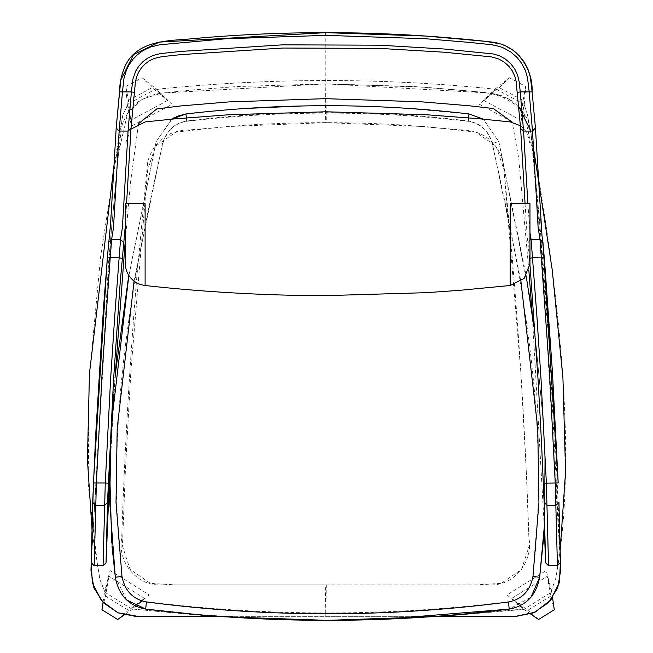 <?xml version="1.0" encoding="UTF-8"?>
<svg xmlns="http://www.w3.org/2000/svg" width="653" height="653" viewBox="0 0 653 653"><rect width="100%" height="100%" fill="white"/><g stroke="black" fill="none" stroke-linecap="round" stroke-linejoin="round"><path stroke-width="0.49" stroke-dasharray="3.27 2.45" d="M177.069 116.275L174.522 117.467M172.204 118.789L156.116 141.717L171.592 119.181M528.595 290.683L498.851 141.717L483.318 119.148L498.851 141.717L526.171 275.852M508.426 601.756C521.967 599.209 530.081 590.728 532.775 576.313C550.275 430.947 524.302 284.455 492.133 143.521C488.509 130.788 480.543 123.376 468.242 121.303C374.406 110.373 280.561 110.373 186.717 121.303C174.416 123.376 166.458 130.788 162.826 143.521C130.665 284.447 104.692 430.931 122.184 576.289C124.87 590.679 132.967 599.152 146.476 601.723C267.118 616.677 387.776 616.685 508.426 601.756L509.201 609.11L530.954 597.217M122.184 576.289L115.328 577.276L126.641 599.985M134.077 281.125L162.581 143.391C166.319 130.673 174.335 123.213 186.636 121.025C280.529 109.353 374.43 109.353 468.332 121.025C480.624 123.213 488.648 130.673 492.378 143.391L520.923 281.321M535.419 338.066L543.949 429.225L544.618 521.061L543.949 429.225L535.419 338.066M128.845 275.493L156.116 141.717L128.306 278.717M468.242 121.303L468.985 113.94L402.46 108.014M388.372 107.231L372.879 106.553M355.763 106.031L338.883 105.762M326.386 105.704L316.338 105.762M308.518 105.859L302.437 105.966M245.52 108.463L230.101 109.598M219.849 110.463L209.58 111.418M204.462 111.924L185.974 113.94L186.717 121.303M543.59 538.137L544.341 526.285M533.958 326.998L531.893 312.33M196.61 614.522L276.399 619.468M294.74 619.991L314.109 620.293M328.026 620.35L348.833 620.187M368.561 619.77L383.123 619.297M115.557 372.439L113.516 393.996M111.712 542.61L111.998 546.112M117.671 619.501L128.396 610.277L144.493 598.377L132.135 608.996L132.722 609.061L132.388 609.347L124.274 614.946M103.027 602.393L104.545 592.051L104.684 591.512L104.994 592.018L109.018 576.33L105.476 596.034L101.958 609.739M105.476 596.034L128.396 610.277M144.493 598.377L109.018 576.33M92.277 533.632L100.056 579.864L104.684 591.512L110.063 570.551L149.219 594.883L132.722 609.061L211.27 616.35L132.135 608.996M104.545 592.051L132.388 609.347M538.586 619.501L527.853 610.277L511.756 598.377L524.098 608.988L443.216 616.35L523.869 609.347L551.712 592.051L546.194 570.551L507.038 594.883L523.535 609.061L524.098 608.988M530.579 613.983L523.869 609.347M551.075 591.316L555.883 578.117L556.576 573.497L555.883 578.117L551.075 591.316L547.23 576.33L550.781 596.034L554.299 609.739M551.712 592.051L552.52 597.601M550.781 596.034L527.853 610.277M511.756 598.377L547.23 576.33M484.012 100.562L495.57 89.257L495.031 89.175L495.39 88.824L509.422 77.748L499.308 87.641L484.012 100.562L520.841 120.266L523.102 100.374L525.73 86.474L524.294 104.292L520.172 126.102L479.522 104.349L495.031 89.175L491.831 88.849L495.57 89.257M523.853 104.3L524.579 105.704L523.853 104.3L520.841 120.266M523.102 100.374L499.308 87.641M509.422 77.748L525.73 86.474M524.294 104.292L495.39 88.824M142.134 77.748L156.165 88.824L127.262 104.292L125.825 86.474L142.134 77.748L152.247 87.641L167.543 100.562L156.402 89.657L160.916 88.849C272.383 77.764 382.691 77.764 491.831 88.849C382.691 77.764 272.383 77.764 160.916 88.849L156.908 89.551L156.165 88.824M113.875 166.303L122.829 114.92L127.8 104.807L127.449 105.264L131.384 126.102L172.025 104.349L156.908 89.551L156.402 89.657M127.262 104.292L127.449 105.264L122.829 114.92L100.66 256.147L89.077 379.94L88.253 485.024L98.146 570.453L100.056 579.864L104.994 592.018M127.8 104.807L130.714 120.266L128.453 100.374L125.825 86.474M128.453 100.374L152.247 87.641M167.543 100.562L130.714 120.266M533.55 148.468L527.314 114.291L524.579 105.704L527.314 114.291C565.31 317.072 575.064 470.144 556.576 573.497L560.127 550.716M544.292 527.224L532.309 315.187M528.848 270.407L518.784 158.744L512.287 122.242M138.542 123.654L130.608 181.738L125.286 240.353M115.042 377.54L109.484 477.67M91.24 562.6L110.937 234.533L118.568 152.712L127.596 113.132L142.346 99.093L161.805 93.069L325.814 83.87L489.823 93.069L509.283 99.093L524.033 113.132L533.06 152.712L540.692 234.533L560.388 562.6L549.377 346.58L530.824 131.073M116.193 127.915L109.761 234.101M109.688 234.917L108.708 241.912M525.077 203.703L527.142 235.562L529.534 258.433L529.967 258.123M125.286 225.962L126.551 203.703M527.877 203.703L529.967 232.721M542.921 241.912L542.055 236.182M540.766 218.853L535.436 127.915M125.286 203.703L125.286 263.437L125.286 203.703M529.967 203.703L529.967 263.437L529.967 203.703M326.304 584.876L325.814 616.35L219.033 616.35L435.935 616.35L325.814 616.35L325.325 584.876L476.2 584.876L501.21 583.398L521.551 569.383L529.199 545.9L526.253 470.519L520.686 370.096L503.936 169.641L496.068 146.158L475.759 132.086L425.805 126.625L325.325 122.65L325.814 83.87L326.304 122.65L225.824 126.625L175.869 132.086L155.561 146.158L147.692 169.641L130.943 370.096L125.368 470.519L122.429 545.9L130.078 569.383L150.419 583.398L175.428 584.876L326.304 584.876M560.388 562.617L560.388 562.6C555.564 418.842 545.769 275.419 530.987 132.339L528.987 123.368L526.898 118.217L520.89 108.896L512.76 101.354L503.014 96.056L492.256 93.346L481.204 92.122L414.72 86.563L325.814 83.87L236.908 86.563L192.553 89.934L159.373 93.346L148.615 96.056L138.869 101.354L134.567 104.872L127.441 113.369L122.642 123.368L121.213 128.739L116.577 172.972L108.651 261.584L91.232 562.625L110.937 234.541L118.568 152.72L127.596 113.132L142.346 99.093L161.805 93.069L325.814 83.87L424.172 87.175L473.221 91.298L497.619 94.342L518.678 106.455M503.267 163.536C497.717 141.521 483.367 130.29 460.218 129.816L402.501 124.992C351.053 121.874 299.605 121.874 248.148 124.992L190.439 129.816C168.221 130.143 153.977 140.738 147.725 161.601L136.82 276.913C129.669 363.892 124.625 450.994 121.703 538.219C117.328 561.254 135.987 585.676 159.993 584.876L490.664 584.876C514.662 585.676 533.321 561.254 528.954 538.219C524.767 413.431 516.262 288.928 503.43 164.727L503.267 163.536M186.636 121.025L186.325 117.85M468.642 117.826L468.332 121.025M492.378 143.391L498.851 141.717L492.133 143.521M162.826 143.521L156.116 141.717L162.581 143.391M532.775 576.313L539.631 577.309M146.476 601.723L145.684 609.069M325.814 32.658L325.814 83.87M529.967 239.659L528.138 242.63M510.148 203.703L510.148 285.508L510.148 203.703M145.113 203.703L145.113 285.508L145.113 203.703M130.967 129.155L125.286 143.978M520.425 125.735L524.163 129L527.551 133.889L529.967 144.003"/><path stroke-width="0.98" d="M171.592 119.181L185.974 113.94L177.069 116.275M174.522 117.467L172.204 118.789M483.318 119.148L468.985 113.94L483.318 119.148M530.954 597.217L539.631 577.309C536.268 595.332 526.122 605.927 509.201 609.11C388.037 624.105 266.865 624.088 145.684 609.069C128.804 605.862 118.683 595.267 115.328 577.276L109.663 501.48L111.214 425.617L128.845 275.493M126.641 599.985L145.684 609.069L196.61 614.522M520.923 281.321L537.77 428.433L538.921 502.557L532.979 576.395C530.195 590.81 522.033 599.34 508.499 601.976C387.8 617.722 267.101 617.714 146.403 601.952C132.886 599.283 124.747 590.761 121.964 576.37L116.022 502.484L117.189 428.319L134.077 281.125M186.325 117.85L185.974 113.94C280.317 102.962 374.651 102.962 468.985 113.94L468.642 117.826M526.171 275.852L533.958 326.998M544.341 526.285L539.631 577.309L543.59 538.137M402.46 108.014L388.372 107.231M372.879 106.553L355.763 106.031M338.883 105.762L326.386 105.704M316.338 105.762L308.518 105.859M302.437 105.966L245.52 108.463M230.101 109.598L219.849 110.463M209.58 111.418L204.462 111.924M531.893 312.33L528.595 290.683M276.399 619.468L294.74 619.991M314.109 620.293L328.026 620.35M348.833 620.187L368.561 619.77M383.123 619.297L509.201 609.11L508.499 601.976M128.306 278.717L115.557 372.439M113.516 393.996L109.59 468.168L111.712 542.61M111.998 546.112L115.328 577.276L121.964 576.37M124.274 614.946L117.671 619.501L101.958 609.739L103.027 602.393M552.52 597.601L554.299 609.739L538.586 619.501L530.579 613.983M533.55 148.468L552.226 269.844L562.927 377.867L565.563 471.703L560.127 550.716M443.216 616.35L327.251 620.35L211.27 616.35L327.251 620.35L443.216 616.35M92.277 533.632L87.437 459.818L89.437 373.63L113.875 166.303M529.967 232.721L531.085 239.439L536.831 315.105L541.068 379.94L546.357 483L548.553 565.751L557.433 565.751L555.246 483L549.434 371.239L539.998 239.439L538.137 227.619L532.489 131.073L529.167 91.91L520.237 91.91L523.567 131.073L527.877 203.703M548.553 565.751L545.59 562.804L544.292 527.224M532.309 315.187L528.848 270.407M512.287 122.242L493.293 108.52L469.352 105.786L421.324 101.811L325.006 98.668L228.681 101.925L180.661 105.941L156.769 108.92L138.542 123.654M125.286 240.353L115.042 377.54M109.484 477.67L106.039 562.804L103.076 565.751L105.272 483L96.383 483L94.187 565.751L103.076 565.751M94.187 565.751L91.232 562.641L92.677 502.296L95.64 505.291L104.529 505.291L107.484 502.532L113.516 380.405L120.136 283.32L125.286 225.962M558.944 502.296L560.658 570.461L557.711 587.904L548.202 602.809L533.615 612.824L516.286 616.35L435.935 616.35L515.65 616.35L534.978 612.22L550.601 600.115L559.425 582.427L560.396 562.641L557.433 565.751M119.515 91.869C119.63 83.135 121.466 74.597 125.033 66.255C135.963 41.865 164.948 40.698 186.709 39.237C232.974 34.846 279.345 32.65 325.814 32.65L159.373 42.102L133.563 54.542L120.748 80.09L116.185 128.012L119.515 91.869L122.462 91.91L119.14 131.073L113.491 227.619L111.63 239.439L108.684 242.141L103.525 307.163L95.648 435.51L92.677 502.296M109.761 234.101L109.688 234.917M106.039 562.804L107.484 502.532M543.402 483.22L558.201 482.967L552.389 371.361L544.349 257.959L532.489 257.682L529.534 258.433L538.113 380.405L541.484 441.959L544.145 502.532L545.59 562.804M126.551 203.703L131.008 128.478L135.351 82.613L136.444 77.372L138.485 72.418L141.407 67.879L145.113 63.945L149.439 60.77L154.271 58.427L162.034 56.64L180.759 54.64L282.773 48.036L379.613 48.395L444.073 52.207L491.66 56.909L498.598 58.933L503.879 61.864L508.475 65.839L512.156 70.663L514.76 76.099L516.099 81.282L520.621 128.478L525.077 203.703M108.227 483.22L105.272 483L110.561 379.94L114.797 315.105L120.536 239.439L122.405 227.619L128.061 131.073L131.392 91.91L134.33 92.465M123.49 242.63L120.536 239.439L111.63 239.439L110.235 257.682L107.28 257.959L93.428 482.967L90.971 570.461L93.91 587.904L103.427 602.809L118.013 612.824L135.342 616.35L219.033 616.35L137.652 616.35L117.801 612.734L101.566 600.76L92.31 582.851L91.232 562.625M520.621 128.478L523.567 131.073L532.489 131.073L535.444 128.012L532.113 91.869L529.167 91.91L527.518 77.683L525.281 70.263L521.698 63.39L516.89 57.301L511.03 52.216L504.32 48.306L499.488 46.428L491.905 44.771L470.021 42.445L425.617 38.747L325.814 35.352L226.011 38.747L159.732 44.771L150.296 47.065L142.746 50.771L137.546 54.623L133.008 59.227L129.245 64.484L126.347 70.263L123.931 78.638L122.462 91.91L131.392 91.91L132.877 79.103L135.857 70.802L139.073 65.806L143.146 61.48L147.913 57.986L153.226 55.415L160.287 53.619L180.465 51.448L282.684 44.837L379.728 45.196L444.309 49.016L493.431 53.979L499.774 55.962L505.577 59.194L510.63 63.561L514.686 68.875L517.543 74.85L519.225 82.025L520.237 91.91L517.298 92.465M542.055 236.182L540.766 218.853M558.201 482.967L542.945 242.141L539.998 239.439L529.967 239.659M93.428 482.967L96.383 483L102.195 371.239L110.235 257.682L119.14 257.682L122.087 258.433M125.286 203.703L125.286 263.437L125.286 203.703L145.113 203.703L145.113 285.508L145.113 203.703M529.967 203.703L529.967 263.437L529.967 203.703L510.148 203.703L510.148 285.508L510.148 203.703M530.824 131.073L518.678 106.455M539.631 577.309L532.979 576.395M145.684 609.069L146.403 601.952M560.396 562.641L558.952 502.337L555.989 505.291L547.1 505.291L544.145 502.532M107.28 257.959L110.586 223.783L116.185 128.012L119.14 131.073L128.061 131.073L131.008 128.478M325.814 32.658L425.821 36.062L485.44 41.343L500.394 43.882L505.569 45.89L512.76 50.077L519.037 55.529L524.188 62.051L528.024 69.414L530.416 77.364L532.113 91.861C532.652 77.34 527.412 64.369 516.392 52.966C509.087 46.608 500.639 42.935 491.032 41.947C436.131 35.752 381.058 32.65 325.814 32.65L325.814 35.352M544.349 257.959L541.974 235.309L535.444 128.012L532.113 91.869M529.967 263.779L524.171 278.398L510.148 285.508L459.173 290.373L426.327 292.675L325.798 295.629C265.812 295.752 199.002 291.605 145.113 285.508C137.285 284.439 131.482 280.439 127.694 273.493C124.747 267.665 125.311 261.118 125.286 263.437M130.967 129.155L145.113 121.907L174.22 118.936L228.925 114.74L325.798 111.785L426.336 114.74L477.392 118.601L510.148 121.907L520.425 125.735"/></g></svg>
